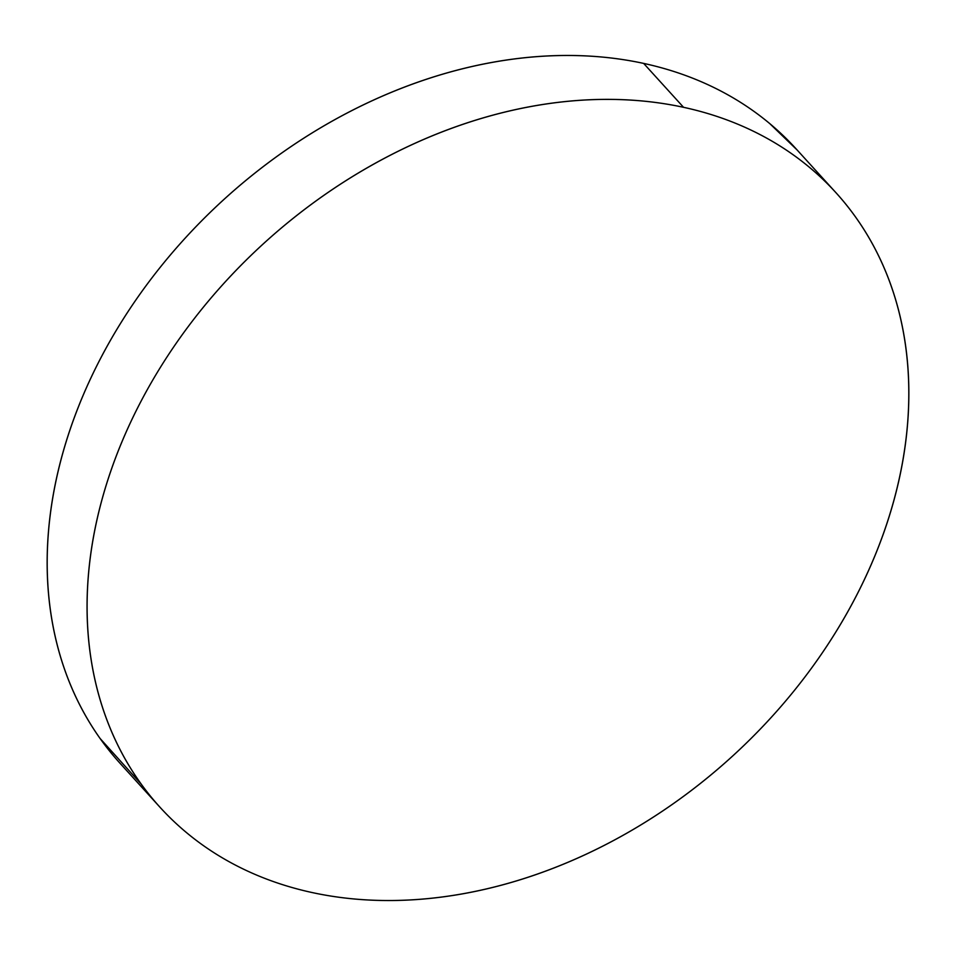 <?xml version="1.0" encoding="UTF-8"?>
<svg xmlns="http://www.w3.org/2000/svg" width="956" height="956" viewBox="0 0 956 956"><rect width="100%" height="100%" fill="white"/><g stroke="black" fill="none" stroke-linecap="round" stroke-linejoin="round"><path stroke-width="1.43" d="M835.986 192.742L796.073 148.825A456.777 347.339 137.7 0 0 643.651 63.407L683.552 107.311A456.777 347.339 -42.3 0 1 835.986 192.742A456.777 347.339 -42.3 0 1 807.581 673.466A456.777 347.339 -42.3 0 1 312.349 892.593A456.777 347.339 -42.3 0 1 159.927 807.175A456.777 347.339 -42.3 0 1 188.32 326.438A456.777 347.339 -42.3 0 1 683.552 107.311L643.651 63.407A456.777 347.339 137.7 0 0 148.419 282.534A456.777 347.339 137.7 0 0 120.014 763.258L158.804 805.944M141.201 784.099L100.057 738.45C86.817 719.808 75.99 699.517 67.589 677.613C59.188 655.697 53.369 632.573 50.118 608.243C46.88 583.925 46.282 558.854 48.338 533.042C50.381 507.23 55.03 481.167 62.283 454.865C69.549 428.563 79.264 402.524 91.453 376.748C103.642 350.96 118.054 325.936 134.7 301.666C151.359 277.395 169.917 254.356 190.387 232.523C210.858 210.702 232.846 190.519 256.351 171.972C279.857 153.426 304.426 136.887 330.059 122.332C355.704 107.789 381.91 95.516 408.702 85.526C435.482 75.536 462.322 68.007 489.233 62.953C516.132 57.898 542.578 55.412 568.557 55.484C594.548 55.556 619.572 58.208 643.651 63.407C667.718 68.617 690.363 76.289 711.599 86.422C732.834 96.556 752.229 108.972 769.807 123.647L797.196 150.056M312.349 892.593C288.282 887.383 265.637 879.711 244.401 869.578C223.166 859.444 203.771 847.028 186.193 832.353C168.614 817.679 153.211 801.009 139.958 782.367C126.718 763.713 115.891 743.421 107.49 721.517C99.089 699.601 93.27 676.478 90.031 652.159C86.781 627.829 86.195 602.758 88.239 576.946C90.282 551.134 94.931 525.083 102.196 498.781C109.45 472.479 119.165 446.428 131.354 420.652C143.543 394.876 157.967 369.853 174.613 345.582C191.26 321.312 209.818 298.26 230.288 276.439C250.759 254.607 272.747 234.423 296.252 215.877C319.758 197.342 344.327 180.792 369.972 166.248C395.605 151.693 421.823 139.421 448.603 129.43C475.383 119.44 502.235 111.912 529.134 106.857C556.034 101.802 582.479 99.316 608.47 99.388C634.449 99.472 659.485 102.113 683.552 107.311C707.619 112.521 730.276 120.193 751.5 130.327C772.735 140.472 792.142 152.876 809.708 167.551C827.287 182.226 842.702 198.896 855.943 217.55C869.183 236.192 880.01 256.483 888.411 278.387C896.812 300.304 902.631 323.427 905.882 347.757C909.12 372.075 909.718 397.146 907.662 422.958C905.619 448.77 900.97 474.833 893.717 501.135C886.451 527.437 876.736 553.476 864.547 579.252C852.358 605.04 837.946 630.064 821.3 654.334C804.641 678.605 786.083 701.644 765.613 723.477C745.142 745.298 723.154 765.481 699.649 784.028C676.143 802.574 651.574 819.113 625.941 833.668C600.296 848.211 574.09 860.484 547.298 870.474C520.518 880.464 493.678 887.993 466.767 893.047C439.868 898.102 413.422 900.588 387.443 900.516C361.452 900.444 336.428 897.792 312.349 892.593"/></g></svg>

